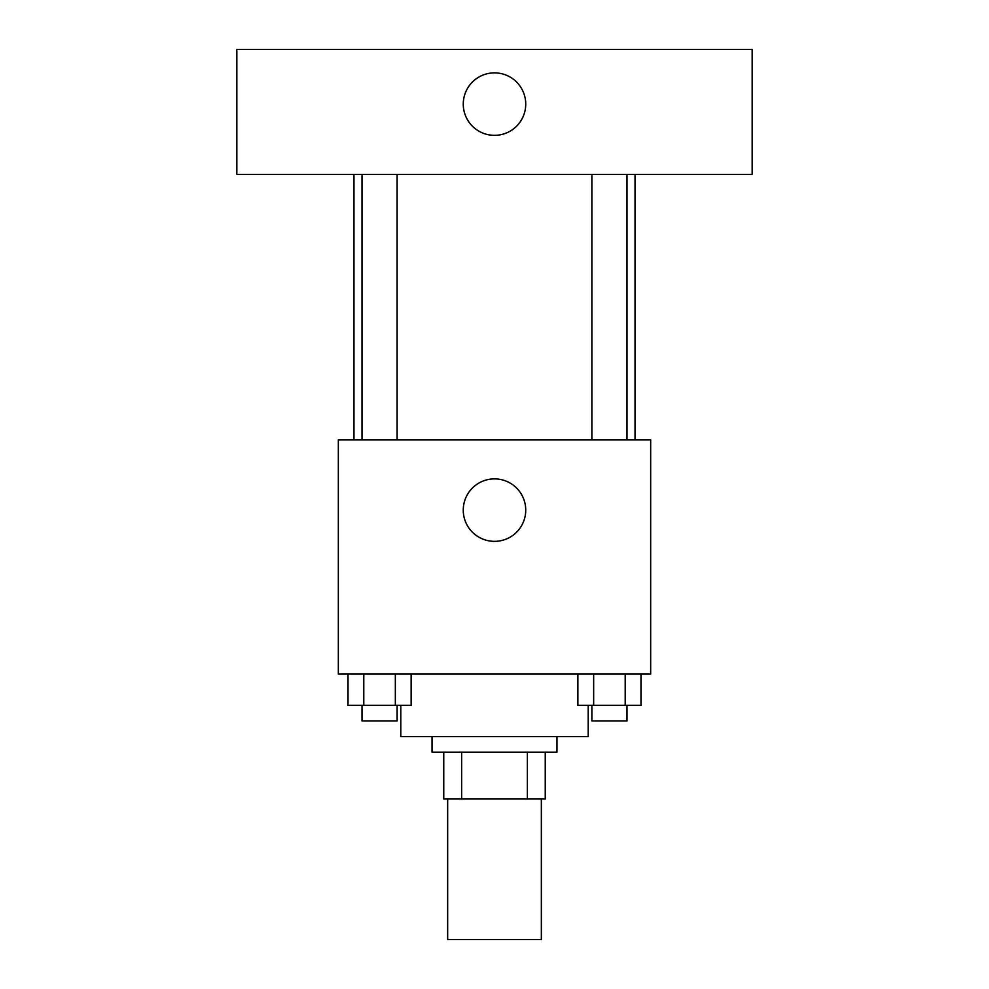 <?xml version="1.0" encoding="UTF-8"?>
<svg xmlns="http://www.w3.org/2000/svg" width="989" height="989" viewBox="0 0 989 989"><rect width="100%" height="100%" fill="white"/><g stroke="black" fill="none" stroke-linecap="round" stroke-linejoin="round"><path stroke-width="1.48" d="M447.658 799.013L447.658 939.55L541.342 939.55L541.342 799.013M527.372 752.159L527.372 799.013L443.752 799.013L443.752 752.159M527.372 799.013L545.248 799.013L545.248 752.159L545.248 799.013M556.968 736.545L556.968 752.159L432.032 752.159L432.032 736.545M461.628 752.159L461.628 799.013M400.805 705.318L400.805 736.545L588.195 736.545L588.195 705.318M650.663 674.078L338.337 674.078L338.337 439.845L650.663 439.845L650.663 674.078M525.728 510.114A31.228 31.228 0 0 1 478.886 537.163A31.228 31.228 0 0 1 478.886 483.065A31.228 31.228 0 0 1 525.728 510.114M635.037 174.373L635.037 439.845M591.879 439.845L591.879 174.373M397.121 174.373L397.121 439.845M752.159 174.373L236.841 174.373L236.841 49.45L752.159 49.45L752.159 174.373M494.5 72.877A31.228 31.228 0 0 1 521.549 119.718A31.228 31.228 0 0 1 467.451 119.718A31.228 31.228 0 0 1 494.5 72.877M640.983 674.078L640.983 705.318L577.873 705.318L577.873 674.078M625.209 674.078L625.209 705.318M593.66 674.078L593.66 705.318M626.989 705.318L626.989 720.932L591.879 720.932L591.879 705.318M411.127 674.078L411.127 705.318L348.017 705.318L348.017 674.078M395.34 674.078L395.34 705.318M363.791 674.078L363.791 705.318M397.121 705.318L397.121 720.932L362.011 720.932L362.011 705.318M353.963 174.373L353.963 439.845M626.989 439.845L626.989 174.373M362.011 174.373L362.011 439.845"/></g></svg>
